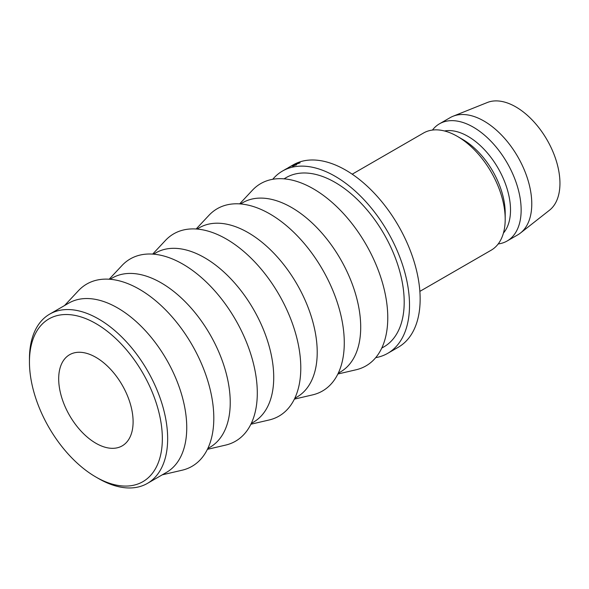<?xml version="1.0" encoding="UTF-8"?>
<svg xmlns="http://www.w3.org/2000/svg" width="589" height="589" viewBox="0 0 589 589"><rect width="100%" height="100%" fill="white"/><g stroke="black" fill="none" stroke-linecap="round" stroke-linejoin="round"><path stroke-width="0.88" d="M98.554 478.555L95.897 477.024A93.968 54.254 -120 0 0 162.343 438.658A93.968 54.254 -120 0 0 95.897 323.575A93.968 54.254 -120 0 0 29.45 361.933A93.968 54.254 -120 0 0 95.897 477.024L98.554 478.555A97.73 56.426 60 0 0 147.419 483.392L166.503 472.378A97.73 56.426 60 0 0 181.486 394.063A97.73 56.426 60 0 0 117.638 307.951A97.73 56.426 60 0 0 68.78 303.107L49.69 314.128A97.73 56.426 60 0 1 98.554 318.966A97.73 56.426 60 0 1 162.395 405.085A97.73 56.426 60 0 1 147.419 483.392M95.897 443.259A52.62 30.385 60 0 1 61.521 396.89A52.62 30.385 60 0 1 69.583 354.725A52.62 30.385 60 0 1 95.897 357.332A52.62 30.385 60 0 1 130.272 403.701A52.62 30.385 60 0 1 122.203 445.866A52.62 30.385 60 0 1 95.897 443.259M64.525 305.566L78.462 290.664A105.247 60.763 60 0 1 139.387 289.258A105.247 60.763 60 0 1 210.354 390.286A105.247 60.763 60 0 1 182.119 470.213L162.247 474.83M110.055 279.274L112.271 278.001A97.73 56.426 60 0 1 161.136 282.838A97.73 56.426 60 0 1 224.976 368.957A97.73 56.426 60 0 1 209.993 447.265L207.777 448.546M109.179 279.215L121.952 265.558A105.247 60.763 60 0 1 182.877 264.144A105.247 60.763 60 0 1 253.844 365.173A105.247 60.763 60 0 1 225.609 445.1L207.394 449.341M153.545 254.168L155.761 252.887A97.73 56.426 60 0 1 204.626 257.732A97.73 56.426 60 0 1 268.466 343.843A97.73 56.426 60 0 1 253.484 422.158L251.275 423.432M152.669 254.102L165.443 240.445A105.247 60.763 60 0 1 226.367 239.038A105.247 60.763 60 0 1 297.335 340.067A105.247 60.763 60 0 1 269.099 419.994L250.892 424.227M197.035 229.055L199.251 227.781A97.73 56.426 60 0 1 248.116 232.618A97.73 56.426 60 0 1 311.956 318.737A97.73 56.426 60 0 1 296.981 397.045L294.765 398.326M196.159 228.996L208.933 215.338A105.247 60.763 60 0 1 269.858 213.925A105.247 60.763 60 0 1 340.825 314.96A105.247 60.763 60 0 1 312.597 394.88L294.382 399.121M240.526 203.949L242.742 202.668A97.73 56.426 60 0 1 291.607 207.512A97.73 56.426 60 0 1 355.447 293.631A97.73 56.426 60 0 1 340.471 371.939L338.255 373.22M239.649 203.882L252.423 190.225A105.247 60.763 60 0 1 313.355 188.819A105.247 60.763 60 0 1 384.315 289.847A105.247 60.763 60 0 1 356.087 369.774L337.872 374.008M284.023 178.842L286.232 177.561A97.73 56.426 60 0 1 335.097 182.399A97.73 56.426 60 0 1 398.937 268.518A97.73 56.426 60 0 1 383.962 346.825L381.746 348.106M272.736 179.292A105.247 60.763 60 0 1 282.477 171.053A105.247 60.763 60 0 1 335.097 176.266A105.247 60.763 60 0 1 403.848 269.004A105.247 60.763 60 0 1 387.717 353.341A105.247 60.763 60 0 1 375.708 357.648M287.712 168.027L293.108 164.913A105.247 60.763 60 0 1 345.728 170.125A105.247 60.763 60 0 1 414.479 262.863A105.247 60.763 60 0 1 398.348 347.201L387.717 353.341M505.2 219.226L505.2 213.093A60.137 34.722 60 0 0 462.674 139.438L457.358 136.368A67.654 39.065 60 0 1 505.2 219.226A67.654 39.065 60 0 1 491.182 250.2L419.861 291.378M444.496 130.979A60.137 34.722 60 0 1 467.99 136.368A60.137 34.722 60 0 1 505.45 183.871A60.137 34.722 60 0 1 503.44 233.06M432.459 130.066A67.654 39.065 60 0 1 439.475 123.808A67.654 39.065 60 0 1 473.306 127.158A67.654 39.065 60 0 1 517.503 186.779A67.654 39.065 60 0 1 507.129 240.997A67.654 39.065 60 0 1 498.206 243.949M439.475 123.808L450.106 117.675A67.654 39.065 60 0 1 453.015 116.261A67.654 39.065 60 0 1 483.937 121.025A67.654 39.065 60 0 1 527.339 178.092A67.654 39.065 60 0 1 520.44 233.045A67.654 39.065 60 0 1 517.76 234.856L507.129 240.997M453.015 116.261L487.309 102.515A62.397 36.025 60 0 1 515.831 106.903A62.397 36.025 60 0 1 555.861 159.538A62.397 36.025 60 0 1 549.493 210.214L520.44 233.045M352.207 174.189L423.528 133.018A67.654 39.065 60 0 1 457.358 136.368L462.674 139.438M285.326 169.404L286.917 168.483M291.445 166.083L296.348 163.595L291.445 166.083M296.503 164.868L293.226 165.781L296.503 164.868M294.014 165.833L293.948 165.693C292.88 165.988 293.035 165.73 294.412 164.913L300.118 162.8L299.367 162.593L292.49 166.15M292.659 166.186L293.366 166.032M298.756 162.932L299.418 163.072M29.45 361.933L29.45 358.863A97.73 56.426 60 0 1 49.69 314.128M299.565 163.013L299.367 162.593M282.477 171.053L286.379 168.8"/></g></svg>
